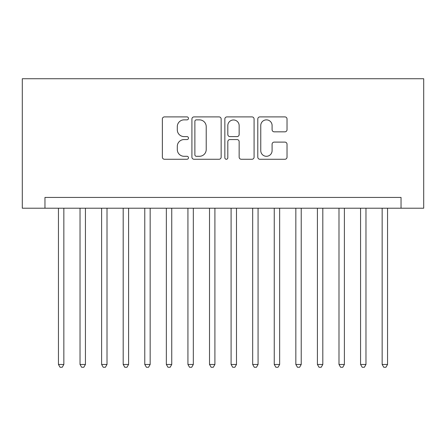 <?xml version="1.0" encoding="UTF-8"?>
<svg xmlns="http://www.w3.org/2000/svg" width="446" height="446" viewBox="0 0 446 446"><rect width="100%" height="100%" fill="white"/><g stroke="black" fill="none" stroke-linecap="round" stroke-linejoin="round"><path stroke-width="0.67" d="M188.474 118.38A1.483 1.483 0 0 0 186.991 116.897L164.485 116.897A2.119 2.119 0 0 0 162.366 119.015L162.366 157.143A2.119 2.119 0 0 0 164.485 159.261L186.991 159.261A1.483 1.483 0 0 0 188.474 157.778A1.483 1.483 0 0 0 186.991 156.295L184.075 156.295A6.779 6.779 0 0 1 177.296 149.522L177.296 146.344A6.779 6.779 0 0 1 184.075 139.565L186.991 139.565A1.483 1.483 0 0 0 188.474 138.082A1.483 1.483 0 0 0 186.991 136.599L184.075 136.599A6.779 6.779 0 0 1 177.296 129.819L177.296 126.642A6.779 6.779 0 0 1 184.075 119.862L186.991 119.862A1.483 1.483 0 0 0 188.474 118.38M284.905 131.832A2.119 2.119 0 0 0 287.023 129.714L287.023 119.015A2.119 2.119 0 0 0 284.905 116.897L259.912 116.897A2.119 2.119 0 0 0 257.794 119.015L257.794 157.143A2.119 2.119 0 0 0 259.912 159.261L284.905 159.261A2.119 2.119 0 0 0 287.023 157.143L287.023 144.225A2.119 2.119 0 0 0 284.905 142.107L274.212 142.107A2.119 2.119 0 0 0 272.093 144.225L272.093 150.631A5.664 5.664 0 0 1 266.424 156.295A5.664 5.664 0 0 1 260.759 150.631L260.759 125.527A5.664 5.664 0 0 1 266.424 119.862A5.664 5.664 0 0 1 272.093 125.527L272.093 129.714A2.119 2.119 0 0 0 274.212 131.832L284.905 131.832M401.038 208.215L423.7 208.215L423.7 78.736L22.3 78.736L22.3 208.215L401.038 208.215L401.038 197.427L44.962 197.427L44.962 208.215M221.149 119.015A2.119 2.119 0 0 0 219.031 116.897L194.032 116.897A2.119 2.119 0 0 0 191.914 119.015L191.914 157.143A2.119 2.119 0 0 0 194.032 159.261L219.031 159.261A2.119 2.119 0 0 0 221.149 157.143L221.149 119.015M226.969 116.897L251.968 116.897A2.119 2.119 0 0 1 254.086 119.015L254.086 157.143A2.119 2.119 0 0 1 251.968 159.261L241.269 159.261A2.119 2.119 0 0 1 239.151 157.143L239.151 141.683A2.119 2.119 0 0 0 237.032 139.565L229.935 139.565A2.119 2.119 0 0 0 227.817 141.683L227.817 157.778A1.483 1.483 0 0 1 226.334 159.261A1.483 1.483 0 0 1 224.851 157.778L224.851 119.015A2.119 2.119 0 0 1 226.969 116.897M196.363 119.862A1.483 1.483 0 0 0 194.88 121.345L194.88 154.812A1.483 1.483 0 0 0 196.363 156.295L199.434 156.295A6.779 6.779 0 0 0 206.214 149.522L206.214 126.642A6.779 6.779 0 0 0 199.434 119.862L196.363 119.862M239.151 125.633A5.664 5.664 0 0 0 233.487 119.968A5.664 5.664 0 0 0 227.817 125.633L227.817 134.48A2.119 2.119 0 0 0 229.935 136.599L237.032 136.599A2.119 2.119 0 0 0 239.151 134.48L239.151 125.633M58.448 208.215L58.448 364.46L63.845 364.46L63.845 208.215M63.845 364.46L62.223 367.264L60.065 367.264L58.448 364.46M80.029 208.215L80.029 364.46L85.426 364.46L85.426 208.215M85.426 364.46L83.803 367.264L81.646 367.264L80.029 364.46M101.61 208.215L101.61 364.46L107.007 364.46L107.007 208.215M107.007 364.46L105.384 367.264L103.227 367.264L101.61 364.46M123.191 208.215L123.191 364.46L128.587 364.46L128.587 208.215M128.587 364.46L126.965 367.264L124.808 367.264L123.191 364.46M144.772 208.215L144.772 364.46L150.163 364.46L150.163 208.215M150.163 364.46L148.546 367.264L146.388 367.264L144.772 364.46M166.352 208.215L166.352 364.46L171.743 364.46L171.743 208.215M171.743 364.46L170.127 367.264L167.969 367.264L166.352 364.46M187.933 208.215L187.933 364.46L193.324 364.46L193.324 208.215M193.324 364.46L191.708 367.264L189.55 367.264L187.933 364.46M209.514 208.215L209.514 364.46L214.905 364.46L214.905 208.215M214.905 364.46L213.288 367.264L211.131 367.264L209.514 364.46M231.095 208.215L231.095 364.46L236.486 364.46L236.486 208.215M236.486 364.46L234.869 367.264L232.712 367.264L231.095 364.46M252.676 208.215L252.676 364.46L258.067 364.46L258.067 208.215M258.067 364.46L256.45 367.264L254.292 367.264L252.676 364.46M274.257 208.215L274.257 364.46L279.648 364.46L279.648 208.215M279.648 364.46L278.031 367.264L275.873 367.264L274.257 364.46M295.837 208.215L295.837 364.46L301.228 364.46L301.228 208.215M301.228 364.46L299.612 367.264L297.454 367.264L295.837 364.46M317.413 208.215L317.413 364.46L322.809 364.46L322.809 208.215M322.809 364.46L321.192 367.264L319.035 367.264L317.413 364.46M338.993 208.215L338.993 364.46L344.39 364.46L344.39 208.215M344.39 364.46L342.773 367.264L340.616 367.264L338.993 364.46M360.574 208.215L360.574 364.46L365.971 364.46L365.971 208.215M365.971 364.46L364.354 367.264L362.197 367.264L360.574 364.46M382.155 208.215L382.155 364.46L387.552 364.46L387.552 208.215M387.552 364.46L385.935 367.264L383.777 367.264L382.155 364.46"/></g></svg>
